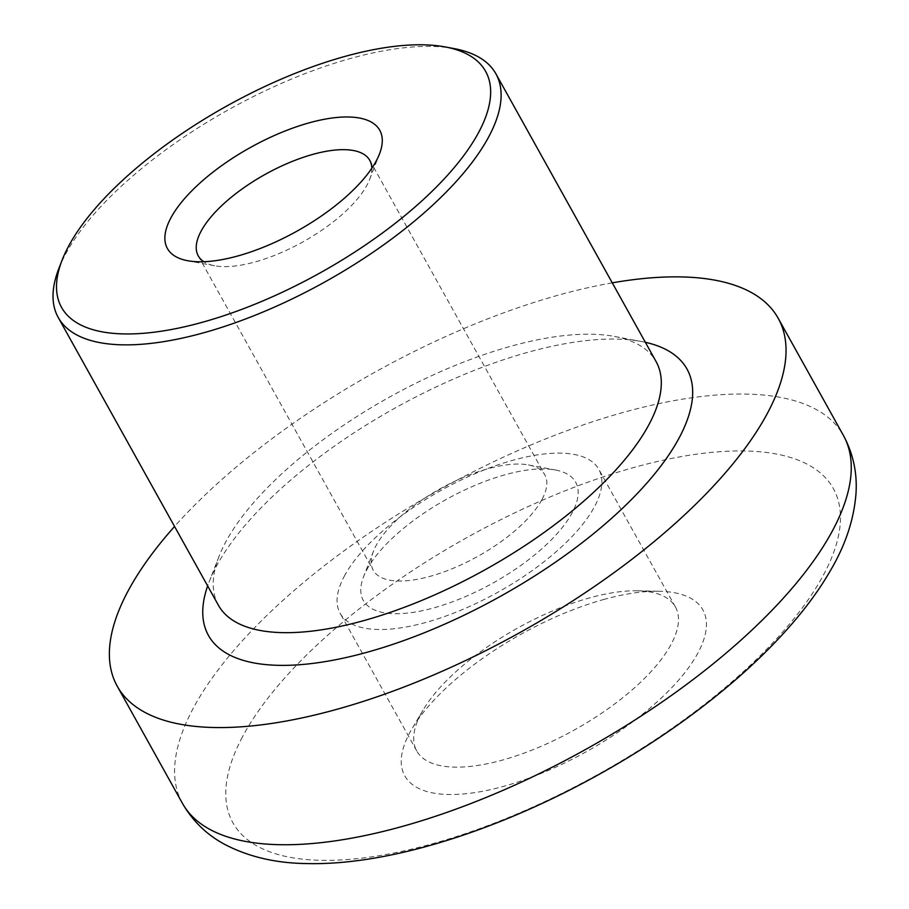 <?xml version="1.0" encoding="UTF-8"?>
<svg xmlns="http://www.w3.org/2000/svg" width="909" height="909" viewBox="0 0 909 909"><rect width="100%" height="100%" fill="white"/><g stroke="black" fill="none" stroke-linecap="round" stroke-linejoin="round"><path stroke-width="0.68" stroke-dasharray="4.54 3.41" d="M454.227 48.62A250.464 98.672 -29.1 0 0 240.453 103.24A250.464 98.672 -29.1 0 0 65.141 254.929A250.464 98.672 -29.1 0 0 58.767 268.734M218.41 605.258A250.464 98.672 150.9 0 1 218.967 556.547A250.464 98.672 150.9 0 1 225.33 542.741A250.464 98.672 150.9 0 1 400.642 391.052A250.464 98.672 150.9 0 1 614.427 336.432A250.464 98.672 150.9 0 1 656.116 361.634M542.082 499.314A98.161 38.667 -29.1 0 0 544.798 474.805A98.161 38.667 -29.1 0 0 528.459 464.931A98.161 38.667 -29.1 0 0 444.671 486.338A98.161 38.667 -29.1 0 0 375.962 545.786A98.161 38.667 -29.1 0 0 373.474 551.195A98.161 38.667 -29.1 0 0 373.258 570.284A98.161 38.667 -29.1 0 0 454 567.966A98.161 38.667 -29.1 0 0 542.082 499.314M366.634 570.091A121.533 47.882 150.9 0 1 451.705 496.484A121.533 47.882 150.9 0 1 555.433 469.987A121.533 47.882 150.9 0 1 492.758 583.158A121.533 47.882 150.9 0 1 363.555 576.795A121.533 47.882 150.9 0 1 366.634 570.091M371.838 168.21A98.161 38.667 150.9 0 1 369.588 179.493A98.161 38.667 150.9 0 1 367.088 184.913A98.161 38.667 150.9 0 1 298.379 244.362A98.161 38.667 150.9 0 1 214.604 265.758A98.161 38.667 150.9 0 1 203.821 261.724M344.227 576.363A148.019 58.312 150.9 0 1 477.055 472.839A148.019 58.312 150.9 0 1 598.815 469.328A148.019 58.312 150.9 0 1 497.837 592.27A148.019 58.312 150.9 0 1 340.136 613.302A148.019 58.312 150.9 0 1 344.227 576.363M420.844 714.008A148.019 58.312 -29.1 0 0 416.754 750.959A148.019 58.312 -29.1 0 0 574.443 729.916A148.019 58.312 -29.1 0 0 675.421 606.985A148.019 58.312 -29.1 0 0 637.527 590.793A148.019 58.312 -29.1 0 0 422.969 710.224A148.019 58.312 -29.1 0 0 420.844 714.008M603.349 599.599A170.597 67.209 150.9 0 1 659.218 591.259A170.597 67.209 150.9 0 1 678.182 680.648A170.597 67.209 150.9 0 1 484.122 790.989A170.597 67.209 150.9 0 1 409.482 733.268A170.597 67.209 150.9 0 1 411.936 728.904A170.597 67.209 150.9 0 1 603.349 599.599M645.356 342.295A273.836 107.876 -29.1 0 0 641.402 341.489A273.836 107.876 -29.1 0 0 407.675 401.199A273.836 107.876 -29.1 0 0 216.001 567.046A273.836 107.876 -29.1 0 0 209.036 582.135A273.836 107.876 -29.1 0 0 207.65 585.919M612.257 282.847A378.235 149.008 -29.1 0 0 174.551 526.47M242.385 736.994A343.591 135.35 -29.1 0 0 433.388 843.518A343.591 135.35 -29.1 0 0 823.838 574.318A343.591 135.35 -29.1 0 0 632.834 467.783A343.591 135.35 -29.1 0 0 242.385 736.994M182.436 803.34A378.235 149.008 150.9 0 1 192.89 708.929A378.235 149.008 150.9 0 1 532.299 444.399A378.235 149.008 150.9 0 1 843.416 435.445M373.474 551.195L363.555 576.795M528.459 464.931L555.433 469.987M198.264 255.883L373.258 570.284M369.804 160.404L544.798 474.805M369.588 179.493L379.507 153.905M214.604 265.758L187.618 260.713M422.969 710.224L411.936 728.904M637.527 590.793L659.218 591.259M675.421 606.985L598.815 469.328M416.754 750.959L340.136 613.302M218.967 556.547L209.036 582.135M614.427 336.432L641.402 341.489"/><path stroke-width="1.36" d="M68.243 246.828A242.68 95.604 150.9 0 1 238.101 99.854A242.68 95.604 150.9 0 1 445.24 46.938A242.68 95.604 150.9 0 1 320.082 272.905A242.68 95.604 150.9 0 1 62.073 260.213A242.68 95.604 150.9 0 1 68.243 246.828M62.073 260.213L58.767 268.734A250.464 98.672 -29.1 0 0 58.21 317.446A250.464 98.672 -29.1 0 0 325.058 281.847A250.464 98.672 -29.1 0 0 495.916 73.822A250.464 98.672 -29.1 0 0 454.227 48.62L445.24 46.938M376.417 160.609A121.533 47.882 -29.1 0 0 379.507 153.905A121.533 47.882 -29.1 0 0 250.305 147.542A121.533 47.882 -29.1 0 0 187.618 260.713A121.533 47.882 -29.1 0 0 291.357 234.204A121.533 47.882 -29.1 0 0 376.417 160.609M495.916 73.822L656.116 361.634A250.464 98.672 150.9 0 1 485.247 569.659A250.464 98.672 150.9 0 1 218.41 605.258L58.21 317.446M203.821 261.724A98.161 38.667 150.9 0 1 198.264 255.883A98.161 38.667 150.9 0 1 265.223 174.358A98.161 38.667 150.9 0 1 369.804 160.404A98.161 38.667 150.9 0 1 371.838 168.21M207.65 585.919A273.836 107.876 -29.1 0 0 500.177 596.474A273.836 107.876 -29.1 0 0 645.356 342.295M174.551 526.47A378.235 149.008 -29.1 0 0 127.669 591.748A378.235 149.008 -29.1 0 0 117.216 686.159A378.235 149.008 -29.1 0 0 520.175 632.414A378.235 149.008 -29.1 0 0 778.195 318.264A378.235 149.008 -29.1 0 0 612.257 282.847M843.416 435.445A378.235 149.008 150.9 0 1 585.396 749.584A378.235 149.008 150.9 0 1 182.436 803.34C192.788 821.293 207.127 835.098 225.477 844.791C248.918 856.846 275.7 863.107 305.799 863.55C387.95 865.913 499.166 830.44 601.588 772.991C703.009 716.144 789.955 641.095 830.326 570.738C845.404 545.264 853.96 519.55 855.983 493.621C857.369 473.01 853.176 453.614 843.416 435.445L778.195 318.264M117.216 686.159L182.436 803.34"/></g></svg>
